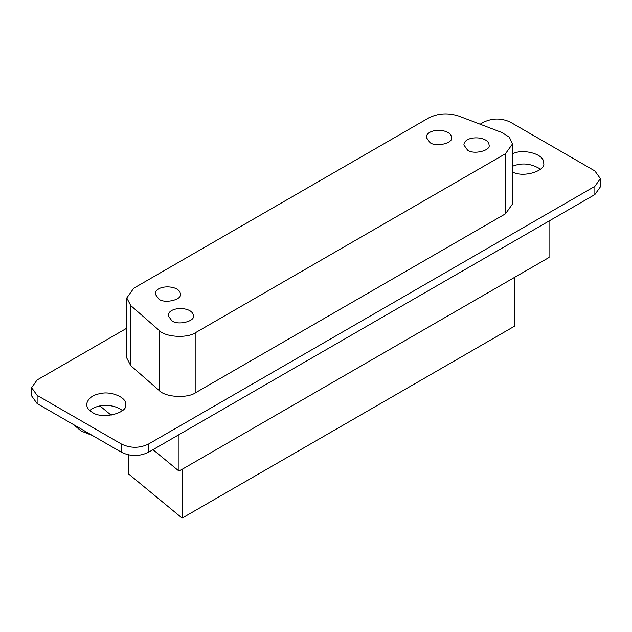 <?xml version="1.0" encoding="UTF-8"?>
<svg xmlns="http://www.w3.org/2000/svg" width="632" height="632" viewBox="0 0 632 632"><rect width="100%" height="100%" fill="white"/><g stroke="black" fill="none" stroke-linecap="round" stroke-linejoin="round"><path stroke-width="0.95" d="M126.787 297.956L133.786 288.2L428.828 117.86C438.15 113.223 448.175 112.638 458.911 116.106L501.753 132.459L509.329 137.128L512.473 143.97L505.474 153.726L195.912 332.448L195.912 392.543C187.641 398.65 165.055 397.338 159.066 390.394L130.753 365.659L126.787 358.052L126.787 297.956L130.753 305.572L159.066 330.307C165.055 337.243 187.641 338.562 195.912 332.448M512.473 143.97L512.473 204.057L505.474 213.814L195.912 392.543M540.471 169.139C531.101 163.404 521.771 162.456 512.473 166.287M512.473 153.955C521.605 148.346 544.515 153.513 543.654 162.969C546.34 170.482 524.031 178.169 512.473 171.991M122.387 410.516C112.899 403.327 97.265 404.038 89.752 410.516M92.28 412.317C88.828 410.46 86.924 407.806 86.568 404.354C87.895 398.358 92.714 394.731 101.017 393.475C110.505 391.034 126.866 397.259 125.563 404.354C128.746 412.854 101.942 419.861 92.28 412.317M73.691 424.696L81.157 431.056L92.185 435.369M430.037 142.635L426.355 137.5C426.426 127.735 451.13 128.217 451.517 137.5C453.563 142.982 436.278 147.501 430.037 142.635M467.577 150.132L463.896 144.997C463.959 135.232 488.662 135.714 489.057 144.997C491.103 150.479 473.818 154.998 467.577 150.132M171.896 320.843L168.207 315.708C168.278 305.943 192.981 306.425 193.368 315.708C195.422 321.198 178.129 325.717 171.896 320.843M158.909 299.173L155.219 294.038C155.29 284.266 179.994 284.755 180.381 294.038C182.435 299.521 165.142 304.039 158.909 299.173M514.811 277.243L514.811 326.033L182.127 518.114L128.636 474.008L128.636 454.929M182.127 469.323L182.127 518.114M179.006 434.658L179.006 471.117L549.058 257.469L549.058 221.01M179.006 471.117L152.999 449.668M111.208 415.216L100.006 405.981M480.115 124.204L483.678 122.142C492.573 117.987 501.468 117.987 510.364 122.142L594.87 170.932L600.4 178.635L594.87 186.337L148.323 444.154L148.323 452.37C139.427 456.525 130.532 456.525 121.636 452.37L37.13 403.579L31.6 395.877L31.6 387.661L37.13 395.363L121.636 444.154C130.532 448.309 139.427 448.309 148.323 444.154M148.323 452.37L594.87 194.561L600.4 186.851L600.4 178.635M126.787 328.198L37.13 379.958L31.6 387.661M505.474 213.814L505.474 153.726M130.753 365.659L130.753 305.572M159.066 390.394L159.066 330.307M594.87 194.561L594.87 186.337M37.13 403.579L37.13 395.363M121.636 452.37L121.636 444.154"/></g></svg>
